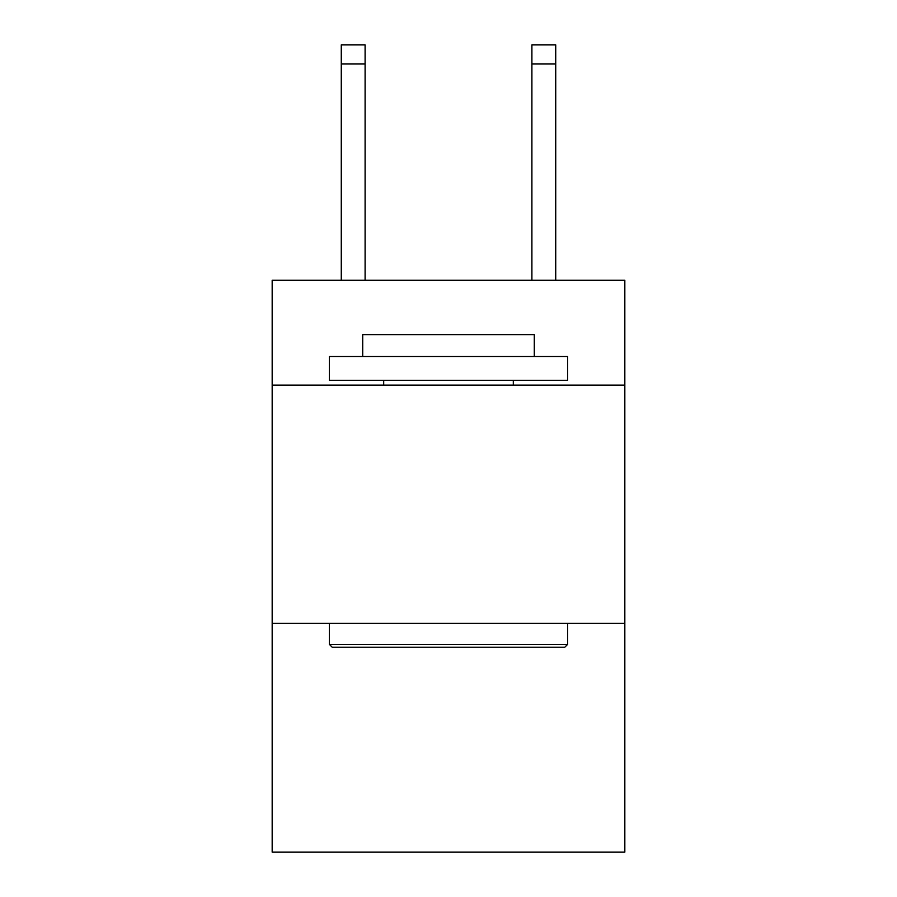 <?xml version="1.0" encoding="UTF-8"?>
<svg xmlns="http://www.w3.org/2000/svg" width="897" height="897" viewBox="0 0 897 897"><rect width="100%" height="100%" fill="white"/><g stroke="black" fill="none" stroke-linecap="round" stroke-linejoin="round"><path stroke-width="1.35" d="M624.828 385.116L624.828 280.268L272.172 280.268L272.172 385.116L624.828 385.116L624.828 852.15L272.172 852.15L272.172 385.116M624.828 623.404L272.172 623.404M365.101 280.268L365.101 44.85L341.275 44.85L365.101 44.85L341.275 44.85L365.101 44.85L341.275 44.85L365.101 44.85L341.275 44.85L365.101 44.85L341.275 44.85L365.101 44.85L341.275 44.85L365.101 44.85L341.275 44.85L365.101 44.85L341.275 44.85L365.101 44.85L341.275 44.85L365.101 44.85L341.275 44.85L365.101 44.85L341.275 44.85L365.101 44.85L341.275 44.85L365.101 44.85L341.275 44.85L365.101 44.85L341.275 44.85L341.275 280.268M332.215 647.23L329.356 644.371L567.644 644.371L564.785 647.23L332.215 647.23M567.644 356.524L567.644 380.35L329.356 380.35L329.356 356.524L567.644 356.524M362.713 356.524L362.713 334.603L534.287 334.603L534.287 356.524M567.644 623.404L567.644 644.371M329.356 623.404L329.356 644.371M513.308 380.35L513.308 385.116M383.692 380.35L383.692 385.116M365.101 44.85L341.275 44.85M555.725 280.268L555.725 44.85L531.899 44.85L531.899 280.268M365.101 63.911L341.275 63.911M531.899 63.911L555.725 63.911"/></g></svg>
